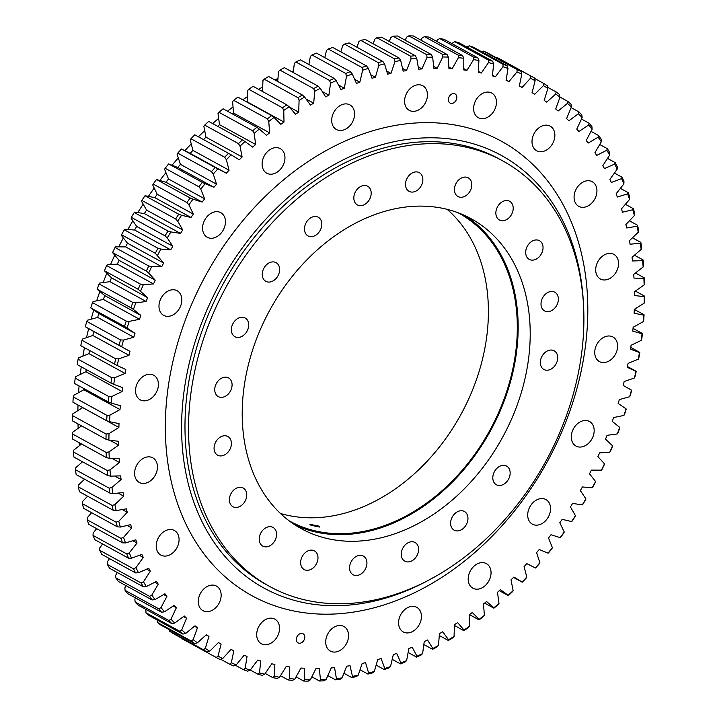 <?xml version="1.0" encoding="UTF-8"?>
<svg xmlns="http://www.w3.org/2000/svg" width="717" height="717" viewBox="0 0 717 717"><rect width="100%" height="100%" fill="white"/><g stroke="black" fill="none" stroke-linecap="round" stroke-linejoin="round"><path stroke-width="1.08" d="M296.381 638.659A5.198 3.899 118.7 0 0 298.057 642.871A5.198 3.899 118.7 0 0 304.734 637.969A5.198 3.899 118.7 0 0 303.058 633.756A5.198 3.899 118.7 0 0 296.381 638.659M448.412 98.856A5.198 3.899 118.7 0 0 450.088 103.069A5.198 3.899 118.7 0 0 456.765 98.166A5.198 3.899 118.7 0 0 455.089 93.954A5.198 3.899 118.7 0 0 448.412 98.856M117.212 365.518L80.77 345.666A330.564 248.046 118.7 0 1 81.962 340.297L82.545 339.024L92.843 335.484A316.529 237.515 -61.3 0 1 93.81 331.568L129.965 351.393A316.529 237.515 118.7 0 0 128.997 355.309L118.69 358.85A328.485 246.487 118.7 0 0 117.212 365.518L125.851 369.515A316.529 237.515 118.7 0 0 125.072 373.44L114.828 377.662A328.485 246.487 118.7 0 0 113.689 384.33L122.643 387.628A316.529 237.515 118.7 0 0 122.078 391.545L111.924 396.438A328.485 246.487 118.7 0 0 111.117 403.079L120.375 405.679A316.529 237.515 118.7 0 0 119.999 409.577L109.979 415.116A328.485 246.487 118.7 0 0 109.522 421.704L119.031 423.586A316.529 237.515 118.7 0 0 118.87 427.449L109.011 433.624A328.485 246.487 118.7 0 0 108.903 440.139L118.637 441.305A316.529 237.515 118.7 0 0 118.672 445.105L109.011 451.898A328.485 246.487 118.7 0 0 109.253 458.306L119.174 458.746A316.529 237.515 118.7 0 0 119.416 462.483L109.997 469.859A328.485 246.487 118.7 0 0 110.579 476.142L120.653 475.864A316.529 237.515 118.7 0 0 121.101 479.521L111.951 487.452A328.485 246.487 118.7 0 0 112.883 493.592L123.073 492.588A316.529 237.515 118.7 0 0 123.718 496.146L114.872 504.616A328.485 246.487 118.7 0 0 116.136 510.585L126.407 508.855A316.529 237.515 118.7 0 0 127.259 512.314L118.753 521.277A328.485 246.487 118.7 0 0 120.348 527.058L130.664 524.611A316.529 237.515 118.7 0 0 131.704 527.954L123.566 537.383A328.485 246.487 118.7 0 0 125.502 542.948L135.818 539.802A316.529 237.515 118.7 0 0 137.046 543.011L129.311 552.87A328.485 246.487 118.7 0 0 131.561 558.202L141.841 554.358A316.529 237.515 118.7 0 0 143.266 557.432L135.952 567.685A328.485 246.487 118.7 0 0 138.515 572.766L148.724 568.249A316.529 237.515 118.7 0 0 150.328 571.162L143.472 581.774A328.485 246.487 118.7 0 0 146.34 586.587L156.44 581.397A316.529 237.515 118.7 0 0 158.224 584.149L151.843 595.083A328.485 246.487 118.7 0 0 155.006 599.609L164.964 593.775A316.529 237.515 118.7 0 0 166.909 596.356L161.029 607.568A328.485 246.487 118.7 0 0 164.48 611.789L174.258 605.336A316.529 237.515 118.7 0 0 176.364 607.72L171.005 619.174A328.485 246.487 118.7 0 0 174.733 623.073L184.287 616.02A316.529 237.515 118.7 0 0 186.554 618.224L181.733 629.867A328.485 246.487 118.7 0 0 185.712 633.434L195.015 625.807A316.529 237.515 118.7 0 0 197.435 627.805L193.178 639.609A328.485 246.487 118.7 0 0 197.39 642.826L206.406 634.662A316.529 237.515 118.7 0 0 208.961 636.445L205.277 648.365A328.485 246.487 118.7 0 0 209.731 651.224L218.425 642.531A316.529 237.515 118.7 0 0 221.105 644.108L218.013 656.091A328.485 246.487 118.7 0 0 222.673 658.582L231.017 649.414A316.529 237.515 118.7 0 0 233.814 650.767L231.322 662.768A328.485 246.487 118.7 0 0 236.18 664.883L244.138 655.266A316.529 237.515 118.7 0 0 247.051 656.396L245.169 668.378A328.485 246.487 118.7 0 0 250.197 670.108L257.744 660.07A316.529 237.515 118.7 0 0 260.755 660.966L259.491 672.887A328.485 246.487 118.7 0 0 264.672 674.222L271.788 663.808A316.529 237.515 118.7 0 0 274.88 664.471L274.235 676.292A328.485 246.487 118.7 0 0 279.558 677.224L286.208 666.469A316.529 237.515 118.7 0 0 289.381 666.9L289.354 678.569A328.485 246.487 118.7 0 0 294.804 679.107L300.961 668.047A316.529 237.515 118.7 0 0 304.196 668.244L304.797 679.716A328.485 246.487 118.7 0 0 310.336 679.85L315.991 668.522A316.529 237.515 118.7 0 0 319.28 668.486L320.499 679.725A328.485 246.487 118.7 0 0 326.118 679.456L331.236 667.912A316.529 237.515 118.7 0 0 334.57 667.635L336.407 678.596A328.485 246.487 118.7 0 0 342.081 677.923L346.652 666.201A316.529 237.515 118.7 0 0 350.013 665.69L352.459 676.337A328.485 246.487 118.7 0 0 358.177 675.271L362.175 663.413A316.529 237.515 118.7 0 0 365.553 662.66L368.601 672.958A328.485 246.487 118.7 0 0 374.328 671.488L377.751 659.541A316.529 237.515 118.7 0 0 381.13 658.564L384.769 668.459A328.485 246.487 118.7 0 0 390.496 666.604L393.328 654.612A316.529 237.515 118.7 0 0 396.689 653.402L400.911 662.875A328.485 246.487 118.7 0 0 406.611 660.635L408.833 648.634A316.529 237.515 118.7 0 0 412.185 647.2L416.953 656.216A328.485 246.487 118.7 0 0 422.618 653.599L424.231 641.634A316.529 237.515 118.7 0 0 427.547 639.985L432.862 648.5A328.485 246.487 118.7 0 0 438.454 645.515L439.449 633.64A316.529 237.515 118.7 0 0 442.721 631.776L448.555 639.77A328.485 246.487 118.7 0 0 454.067 636.427L454.435 624.677A316.529 237.515 118.7 0 0 457.652 622.607L463.998 630.037A328.485 246.487 118.7 0 0 469.393 626.362L469.142 614.774A316.529 237.515 118.7 0 0 472.288 612.506L479.108 619.363A328.485 246.487 118.7 0 0 484.387 615.347L483.509 603.974A316.529 237.515 118.7 0 0 486.574 601.527L493.852 607.765A328.485 246.487 118.7 0 0 498.987 603.445L497.49 592.323A316.529 237.515 118.7 0 0 500.457 589.688L508.174 595.298A328.485 246.487 118.7 0 0 513.13 590.674L511.024 579.847A316.529 237.515 118.7 0 0 513.892 577.042L522.003 581.998A328.485 246.487 118.7 0 0 526.789 577.095L524.073 566.6A316.529 237.515 118.7 0 0 526.825 563.634L535.303 567.927A328.485 246.487 118.7 0 0 539.892 562.755L536.576 552.628A316.529 237.515 118.7 0 0 539.211 549.518L548.03 553.121A328.485 246.487 118.7 0 0 552.395 547.707L548.505 537.992A316.529 237.515 118.7 0 0 551.006 534.739L560.129 537.642A328.485 246.487 118.7 0 0 564.261 532.005L559.798 522.729A316.529 237.515 118.7 0 0 562.164 519.35L571.557 521.546A328.485 246.487 118.7 0 0 575.446 515.702L570.427 506.91A316.529 237.515 118.7 0 0 572.641 503.415L582.276 504.893A328.485 246.487 118.7 0 0 585.906 498.862L580.349 490.58A316.529 237.515 118.7 0 0 582.401 486.977L592.242 487.748A328.485 246.487 118.7 0 0 595.594 481.555L589.526 473.803A316.529 237.515 118.7 0 0 591.408 470.119L601.429 470.155A328.485 246.487 118.7 0 0 604.485 463.827L597.924 456.648A316.529 237.515 118.7 0 0 599.636 452.884L609.782 452.194A328.485 246.487 118.7 0 0 612.551 445.75L605.515 439.163A316.529 237.515 118.7 0 0 607.057 435.344L617.292 433.937A328.485 246.487 118.7 0 0 619.748 427.395L612.273 421.426A316.529 237.515 118.7 0 0 613.627 417.554L623.924 415.43A328.485 246.487 118.7 0 0 626.058 408.824L618.171 403.492A316.529 237.515 118.7 0 0 619.336 399.593L629.651 396.752A328.485 246.487 118.7 0 0 631.462 390.102L623.19 385.432A316.529 237.515 118.7 0 0 624.157 381.516L634.455 377.976A328.485 246.487 118.7 0 0 635.934 371.307L627.303 367.31A316.529 237.515 118.7 0 0 628.074 363.385L638.318 359.163A328.485 246.487 118.7 0 0 639.465 352.495L630.503 349.197A316.529 237.515 118.7 0 0 630.79 347.234A316.529 237.515 118.7 0 0 631.077 345.28L641.231 340.387A328.485 246.487 118.7 0 0 642.029 333.746L642.432 333.53A330.564 248.046 -61.3 0 1 641.787 338.872L641.231 340.387M82.912 356.098A311.85 234.002 -61.3 0 1 84.445 347.682M86.542 337.653A311.85 234.002 -61.3 0 1 88.657 328.655M91.131 319.208A311.85 234.002 -61.3 0 1 93.757 310.085M96.67 300.826A311.85 234.002 -61.3 0 1 99.806 291.64M103.14 282.597A311.85 234.002 -61.3 0 1 106.77 273.419M110.517 264.582A311.85 234.002 -61.3 0 1 114.63 255.485M118.78 246.854A311.85 234.002 -61.3 0 1 123.342 237.919M127.886 229.503A311.85 234.002 -61.3 0 1 132.869 220.782M137.816 212.582A311.85 234.002 -61.3 0 1 143.176 204.148M148.518 196.171A311.85 234.002 -61.3 0 1 154.218 188.078M159.954 180.334A311.85 234.002 -61.3 0 1 165.95 172.645M172.08 165.152A311.85 234.002 -61.3 0 1 178.309 157.901M184.843 150.669A311.85 234.002 -61.3 0 1 191.251 143.911M198.385 136.768A311.85 234.002 -61.3 0 1 204.721 130.718M212.644 123.557A311.85 234.002 -61.3 0 1 218.667 118.386M227.477 111.216A311.85 234.002 -61.3 0 1 233.016 106.941M242.821 99.806A311.85 234.002 -61.3 0 1 247.732 96.428M258.658 89.374A311.85 234.002 -61.3 0 1 262.736 86.891M274.943 79.972A311.85 234.002 -61.3 0 1 277.972 78.359M291.649 71.646A311.85 234.002 -61.3 0 1 293.378 70.858M527.864 512.789A14.035 10.531 118.7 0 0 532.381 524.163A14.035 10.531 118.7 0 0 550.405 510.916A14.035 10.531 118.7 0 0 545.879 499.552A14.035 10.531 118.7 0 0 527.864 512.789M468.344 576.835A14.035 10.531 118.7 0 0 472.87 588.2A14.035 10.531 118.7 0 0 490.885 574.962A14.035 10.531 118.7 0 0 486.359 563.598A14.035 10.531 118.7 0 0 468.344 576.835M398.742 620.572A14.035 10.531 118.7 0 0 403.259 631.937A14.035 10.531 118.7 0 0 421.282 618.69A14.035 10.531 118.7 0 0 416.756 607.326A14.035 10.531 118.7 0 0 398.742 620.572M325.859 639.716A14.035 10.531 118.7 0 0 330.385 651.081A14.035 10.531 118.7 0 0 348.399 637.834A14.035 10.531 118.7 0 0 343.882 626.47A14.035 10.531 118.7 0 0 325.859 639.716M256.847 632.394A14.035 10.531 118.7 0 0 261.364 643.758A14.035 10.531 118.7 0 0 279.388 630.512A14.035 10.531 118.7 0 0 274.862 619.147A14.035 10.531 118.7 0 0 256.847 632.394M198.448 599.322A14.035 10.531 118.7 0 0 202.965 610.687A14.035 10.531 118.7 0 0 220.988 597.44A14.035 10.531 118.7 0 0 216.462 586.076A14.035 10.531 118.7 0 0 198.448 599.322M156.378 543.737A14.035 10.531 118.7 0 0 160.904 555.101A14.035 10.531 118.7 0 0 178.918 541.864A14.035 10.531 118.7 0 0 174.392 530.499A14.035 10.531 118.7 0 0 156.378 543.737M134.76 471.087A14.035 10.531 118.7 0 0 139.286 482.451A14.035 10.531 118.7 0 0 157.301 469.214A14.035 10.531 118.7 0 0 152.784 457.84A14.035 10.531 118.7 0 0 134.76 471.087M135.71 388.48A14.035 10.531 118.7 0 0 140.236 399.844A14.035 10.531 118.7 0 0 158.251 386.597A14.035 10.531 118.7 0 0 153.734 375.233A14.035 10.531 118.7 0 0 135.71 388.48M159.138 303.99A14.035 10.531 118.7 0 0 163.664 315.363A14.035 10.531 118.7 0 0 181.679 302.117A14.035 10.531 118.7 0 0 177.153 290.752A14.035 10.531 118.7 0 0 159.138 303.99M202.741 225.909A14.035 10.531 118.7 0 0 207.267 237.273A14.035 10.531 118.7 0 0 225.29 224.036A14.035 10.531 118.7 0 0 220.764 212.662A14.035 10.531 118.7 0 0 202.741 225.909M262.261 161.863A14.035 10.531 118.7 0 0 266.787 173.227A14.035 10.531 118.7 0 0 284.801 159.99A14.035 10.531 118.7 0 0 280.284 148.625A14.035 10.531 118.7 0 0 262.261 161.863M331.863 118.135A14.035 10.531 118.7 0 0 336.39 129.499A14.035 10.531 118.7 0 0 354.413 116.253A14.035 10.531 118.7 0 0 349.887 104.888A14.035 10.531 118.7 0 0 331.863 118.135M404.747 98.991A14.035 10.531 118.7 0 0 409.264 110.355A14.035 10.531 118.7 0 0 427.287 97.109A14.035 10.531 118.7 0 0 422.761 85.744A14.035 10.531 118.7 0 0 404.747 98.991M473.767 106.313A14.035 10.531 118.7 0 0 478.284 117.678A14.035 10.531 118.7 0 0 496.307 104.431A14.035 10.531 118.7 0 0 491.781 93.067A14.035 10.531 118.7 0 0 473.767 106.313M532.166 139.385A14.035 10.531 118.7 0 0 536.683 150.749A14.035 10.531 118.7 0 0 554.707 137.503A14.035 10.531 118.7 0 0 550.181 126.138A14.035 10.531 118.7 0 0 532.166 139.385M574.227 194.961A14.035 10.531 118.7 0 0 578.753 206.326A14.035 10.531 118.7 0 0 596.768 193.088A14.035 10.531 118.7 0 0 592.251 181.724A14.035 10.531 118.7 0 0 574.227 194.961M595.845 267.611A14.035 10.531 118.7 0 0 600.371 278.985A14.035 10.531 118.7 0 0 618.386 265.738A14.035 10.531 118.7 0 0 613.869 254.374A14.035 10.531 118.7 0 0 595.845 267.611M571.467 434.708A14.035 10.531 118.7 0 0 575.993 446.073A14.035 10.531 118.7 0 0 594.008 432.835A14.035 10.531 118.7 0 0 589.491 421.462A14.035 10.531 118.7 0 0 571.467 434.708M594.895 350.228A14.035 10.531 118.7 0 0 599.421 361.592A14.035 10.531 118.7 0 0 617.436 348.345A14.035 10.531 118.7 0 0 612.91 336.981A14.035 10.531 118.7 0 0 594.895 350.228M376.918 37.705A330.564 248.046 118.7 0 1 381.48 37.159L415.224 55.666A330.564 248.046 -61.3 0 0 410.653 56.204L376.918 37.705L374.919 39.077L373.1 43.737M397.496 35.984A330.564 248.046 118.7 0 0 392.979 36.209L426.714 54.707A330.564 248.046 -61.3 0 1 431.231 54.492L397.496 35.984M413.306 35.958A330.564 248.046 118.7 0 0 408.851 35.85L442.586 54.358A330.564 248.046 -61.3 0 1 447.041 54.465L413.306 35.958M428.856 37.069A330.564 248.046 118.7 0 0 424.473 36.639L458.217 55.137A330.564 248.046 -61.3 0 1 462.59 55.576L428.856 37.069M444.083 39.318A330.564 248.046 118.7 0 0 439.799 38.566L473.543 57.073A330.564 248.046 -61.3 0 1 477.818 57.826L444.083 39.318M458.934 42.706A330.564 248.046 118.7 0 0 454.766 41.631L488.51 60.129A330.564 248.046 -61.3 0 1 492.678 61.205L458.934 42.706M473.363 47.205A330.564 248.046 118.7 0 0 469.321 45.816L503.056 64.315A330.564 248.046 -61.3 0 1 507.107 65.704L473.363 47.205M487.309 52.807A330.564 248.046 118.7 0 0 483.41 51.104L517.145 69.612A330.564 248.046 -61.3 0 1 521.053 71.306L487.309 52.807M534.183 77.839L500.726 59.493A330.564 248.046 118.7 0 0 500.583 59.412A330.564 248.046 118.7 0 0 496.98 57.485L530.723 75.993A330.564 248.046 -61.3 0 1 534.326 77.911A330.564 248.046 -61.3 0 1 534.47 77.992L535.133 80.734A328.485 246.487 118.7 0 0 530.481 78.243L530.723 75.993M534.568 78.413L543.728 83.432A330.564 248.046 -61.3 0 1 547.304 85.735L547.869 88.46A328.485 246.487 118.7 0 0 543.423 85.601L543.728 83.432M571.135 107.622L578.87 111.87A330.564 248.046 -61.3 0 1 581.863 115.007L582.141 117.651A328.485 246.487 118.7 0 0 578.422 113.752L578.87 111.87M547.618 87.259L556.114 91.919A330.564 248.046 -61.3 0 1 559.511 94.51L559.977 97.216A328.485 246.487 118.7 0 0 555.756 93.999L556.114 91.919M559.95 97.073L567.846 101.402A330.564 248.046 -61.3 0 1 571.046 104.27L571.413 106.958A328.485 246.487 118.7 0 0 567.434 103.391L567.846 101.402M620.384 188.365L628.235 192.667A330.564 248.046 -61.3 0 1 629.786 197.148L629.58 199.443A328.485 246.487 118.7 0 0 627.653 193.877L628.235 192.667M614.415 173.048L622.168 177.296A330.564 248.046 -61.3 0 1 623.978 181.589L623.844 183.955A328.485 246.487 118.7 0 0 621.585 178.623L622.168 177.296M607.514 158.403L615.195 162.616A330.564 248.046 -61.3 0 1 617.265 166.702L617.203 169.14A328.485 246.487 118.7 0 0 614.63 164.059L615.195 162.616M591.023 131.354L598.659 135.549A330.564 248.046 -61.3 0 1 601.213 139.188L601.312 141.742A328.485 246.487 118.7 0 0 598.139 137.216L598.659 135.549M581.487 119.049L589.159 123.261A330.564 248.046 -61.3 0 1 591.937 126.658L592.117 129.257A328.485 246.487 118.7 0 0 588.666 125.036L589.159 123.261M599.708 144.484L607.353 148.679A330.564 248.046 -61.3 0 1 609.665 152.551L609.683 155.051A328.485 246.487 118.7 0 0 606.806 150.238L607.353 148.679M625.385 204.3L633.38 208.683A330.564 248.046 -61.3 0 1 634.67 213.334L634.402 215.548A328.485 246.487 118.7 0 0 632.797 209.767L633.38 208.683M629.418 220.8L637.583 225.281A330.564 248.046 -61.3 0 1 638.605 230.085L638.273 232.209A328.485 246.487 118.7 0 0 637.01 226.24L637.583 225.281M632.439 237.793L640.837 242.4A330.564 248.046 -61.3 0 1 641.581 247.338L641.195 249.373A328.485 246.487 118.7 0 0 640.272 243.233L640.837 242.4M634.455 255.216L643.113 259.966A330.564 248.046 -61.3 0 1 643.579 265.03L643.149 266.966A328.485 246.487 118.7 0 0 642.566 260.683L643.113 259.966M635.432 273.007L644.413 277.936A330.564 248.046 -61.3 0 1 644.601 283.09L644.135 284.927A328.485 246.487 118.7 0 0 643.893 278.519L644.413 277.936M635.37 291.093L644.735 296.229A330.564 248.046 -61.3 0 1 644.646 301.472L644.144 303.201A328.485 246.487 118.7 0 0 644.251 296.686L644.735 296.229M75.213 378.128L108.957 396.626A330.564 248.046 -61.3 0 0 108.312 401.968L74.568 383.47A330.564 248.046 118.7 0 1 75.213 378.128L75.769 376.613L85.923 371.72A316.529 237.515 -61.3 0 1 86.237 369.551M78.108 359.226A330.564 248.046 118.7 0 0 77.194 364.594L110.929 383.093A330.564 248.046 -61.3 0 1 111.843 377.734L78.108 359.226L78.682 357.837L88.926 353.615A316.529 237.515 -61.3 0 1 89.544 350.47M114.514 364.164A330.564 248.046 -61.3 0 1 115.697 358.805L81.962 340.297M86.766 321.395A330.564 248.046 118.7 0 0 85.305 326.746L119.049 345.253A330.564 248.046 -61.3 0 1 120.501 339.903L86.766 321.395L87.349 320.248L97.664 317.407A316.529 237.515 -61.3 0 1 98.829 313.508L134.975 333.333L124.516 326.414A330.564 248.046 -61.3 0 1 126.237 321.099L92.493 302.601A330.564 248.046 118.7 0 0 90.772 307.916L124.516 326.414M99.134 283.968A330.564 248.046 118.7 0 0 97.162 289.229L130.897 307.736A330.564 248.046 -61.3 0 1 132.878 302.475L99.134 283.968L99.708 283.063L109.943 281.656A316.529 237.515 -61.3 0 1 111.485 277.837L147.63 297.663L138.175 289.274A330.564 248.046 -61.3 0 1 140.398 284.084L106.663 265.586A330.564 248.046 118.7 0 0 104.44 270.766L138.175 289.274M115.043 247.499A330.564 248.046 118.7 0 0 112.578 252.59L146.322 271.089A330.564 248.046 -61.3 0 1 148.778 265.998L115.043 247.499L115.571 246.845L125.592 246.881A316.529 237.515 -61.3 0 1 127.474 243.197L163.628 263.022L155.302 253.271A330.564 248.046 -61.3 0 1 157.991 248.288L124.256 229.781A330.564 248.046 118.7 0 0 121.558 234.764L155.302 253.271M134.258 212.51A330.564 248.046 118.7 0 0 131.336 217.359L165.08 235.857A330.564 248.046 -61.3 0 1 167.993 231.008L134.258 212.51L134.724 212.107L144.359 213.585A316.529 237.515 -61.3 0 1 146.573 210.09L182.718 229.915L177.699 221.123L175.629 218.936A330.564 248.046 -61.3 0 1 178.757 214.231L145.013 195.732A330.564 248.046 118.7 0 0 141.885 200.428L175.629 218.936M165.134 168.271A330.564 248.046 118.7 0 1 168.647 163.915L202.382 182.414A330.564 248.046 -61.3 0 0 198.869 186.77L165.134 168.271L164.605 169.293L168.495 179.008L204.65 198.833L200.751 189.118L198.869 186.77M156.494 179.51A330.564 248.046 118.7 0 0 153.169 184.045L186.904 202.553A330.564 248.046 -61.3 0 1 190.229 198.017L156.494 179.51L165.994 182.261A316.529 237.515 -61.3 0 1 168.495 179.008M204.703 125.108A330.564 248.046 118.7 0 1 208.701 121.388L242.436 139.896A330.564 248.046 -61.3 0 0 238.447 143.615L204.703 125.108L203.87 126.326L205.976 137.153L242.122 156.978L240.016 146.151L238.447 143.615M223.086 108.814A330.564 248.046 118.7 0 0 218.963 112.291L252.698 130.79A330.564 248.046 -61.3 0 1 256.829 127.312L223.086 108.814M181.428 148.993A330.564 248.046 118.7 0 0 177.744 153.151L211.479 171.65A330.564 248.046 -61.3 0 1 215.163 167.491L181.428 148.993L190.175 153.366A316.529 237.515 -61.3 0 1 192.927 150.4L229.082 170.225L226.366 159.73L224.69 157.247A330.564 248.046 -61.3 0 1 228.535 153.304L194.791 134.796A330.564 248.046 118.7 0 0 190.946 138.748L224.69 157.247M237.91 97.109A330.564 248.046 118.7 0 0 233.67 100.335L267.405 118.843A330.564 248.046 -61.3 0 1 271.644 115.616L237.91 97.109M253.11 86.327A330.564 248.046 118.7 0 0 248.763 89.293L282.507 107.792A330.564 248.046 -61.3 0 1 286.845 104.834L253.11 86.327M268.633 76.513A330.564 248.046 118.7 0 0 264.206 79.193L297.94 97.7A330.564 248.046 -61.3 0 1 302.368 95.011L268.633 76.513M284.425 67.685A330.564 248.046 118.7 0 0 279.917 70.087L313.661 88.585A330.564 248.046 -61.3 0 1 318.16 86.183L284.425 67.685M300.423 59.887A330.564 248.046 118.7 0 0 295.87 61.994L329.605 80.492A330.564 248.046 -61.3 0 1 334.158 78.386L300.423 59.887M316.564 53.139A330.564 248.046 118.7 0 0 311.976 54.949L345.719 73.448A330.564 248.046 -61.3 0 1 350.308 71.646L316.564 53.139M332.805 47.483A330.564 248.046 118.7 0 0 328.198 48.971L361.933 67.479A330.564 248.046 -61.3 0 1 366.548 65.982L332.805 47.483M349.08 42.921A330.564 248.046 118.7 0 0 344.465 44.096L378.209 62.603A330.564 248.046 -61.3 0 1 382.815 61.42L349.08 42.921M365.32 39.48A330.564 248.046 118.7 0 0 360.723 40.34L394.467 58.839A330.564 248.046 -61.3 0 1 399.064 57.978L365.32 39.48M311.85 676.812L319.504 681.016A330.564 248.046 -61.3 0 0 324.021 680.792L326.118 679.456M310.336 679.85L308.149 681.15A330.564 248.046 -61.3 0 1 303.694 681.042L296.049 676.848M294.804 679.107L292.527 680.361A330.564 248.046 -61.3 0 1 288.144 679.931L280.481 675.728M279.558 677.224L277.201 678.434A330.564 248.046 -61.3 0 1 272.917 677.682L265.2 673.451M264.672 674.222L262.234 675.369A330.564 248.046 -61.3 0 1 258.066 674.294L250.26 670.019M250.197 670.108L247.679 671.184A330.564 248.046 -61.3 0 1 243.637 669.795L235.301 665.224M236.18 664.883L233.59 665.896A330.564 248.046 -61.3 0 1 229.691 664.193L220.711 659.273M135.137 601.993L168.871 620.501A330.564 248.046 -61.3 0 0 171.865 623.638L138.13 605.13A330.564 248.046 118.7 0 1 135.137 601.993L134.859 599.349L135.513 597.951M145.954 612.73L179.698 631.229A330.564 248.046 -61.3 0 0 182.898 634.097L149.154 615.598A330.564 248.046 118.7 0 1 145.954 612.73L145.865 609.378M125.063 590.342A330.564 248.046 118.7 0 0 127.841 593.739L161.585 612.246A330.564 248.046 -61.3 0 1 158.807 608.85L125.063 590.342L124.883 587.743L125.977 585.646M157.489 622.49L191.233 640.998A330.564 248.046 -61.3 0 0 194.621 643.588L160.886 625.081A330.564 248.046 118.7 0 1 157.489 622.49L157.023 619.784M169.696 631.265L203.44 649.772A330.564 248.046 -61.3 0 0 207.016 652.067L173.272 633.568A330.564 248.046 118.7 0 1 169.696 631.265L169.382 629.741M222.673 658.582L220.02 659.515A330.564 248.046 -61.3 0 1 216.417 657.588A330.564 248.046 -61.3 0 1 216.274 657.507L182.53 639.008A330.564 248.046 118.7 0 0 182.674 639.089A330.564 248.046 118.7 0 0 182.817 639.161M99.735 550.298L133.479 568.805A330.564 248.046 -61.3 0 0 135.54 572.892L101.805 554.384A330.564 248.046 118.7 0 1 99.735 550.298L99.797 547.86L102.585 543.952M115.787 577.812A330.564 248.046 118.7 0 0 118.341 581.451L152.076 599.959A330.564 248.046 -61.3 0 1 149.53 596.32L115.787 577.812L115.688 575.258L117.292 572.516M107.335 564.449A330.564 248.046 118.7 0 0 109.647 568.321L143.382 586.82A330.564 248.046 -61.3 0 1 141.07 582.957L107.335 564.449L107.317 561.949L109.486 558.597M93.022 535.411A330.564 248.046 118.7 0 0 94.832 539.704L128.576 558.211A330.564 248.046 -61.3 0 1 126.757 553.918L93.022 535.411L93.156 533.045L96.616 528.635M87.214 519.852A330.564 248.046 118.7 0 0 88.765 524.333L122.499 542.832A330.564 248.046 -61.3 0 1 120.949 538.35L87.214 519.852L87.42 517.557L91.615 512.7M82.33 503.666A330.564 248.046 118.7 0 0 83.62 508.317L117.355 526.816A330.564 248.046 -61.3 0 1 116.073 522.164L82.33 503.666L82.598 501.452L87.582 496.2M78.395 486.915A330.564 248.046 118.7 0 0 79.417 491.719L113.152 510.226A330.564 248.046 -61.3 0 1 112.139 505.422L78.395 486.915L78.727 484.791L84.561 479.207M75.419 469.662A330.564 248.046 118.7 0 0 76.163 474.6L109.907 493.108A330.564 248.046 -61.3 0 1 109.163 488.169L75.419 469.662L75.805 467.627L82.545 461.784M73.421 451.97A330.564 248.046 118.7 0 0 73.887 457.034L107.631 475.532A330.564 248.046 -61.3 0 1 107.156 470.477L73.421 451.97L73.851 450.034L81.568 443.993M72.399 433.91A330.564 248.046 118.7 0 0 72.587 439.064L106.322 457.563A330.564 248.046 -61.3 0 1 106.134 452.409L72.399 433.91L72.865 432.073L81.63 425.907M72.354 415.528A330.564 248.046 118.7 0 0 72.265 420.771L106.008 439.27A330.564 248.046 -61.3 0 1 106.089 434.036L72.354 415.528L72.856 413.799L82.715 407.623A316.529 237.515 -61.3 0 1 82.724 407.588M73.295 396.913A330.564 248.046 118.7 0 0 72.928 402.219L106.672 420.718A330.564 248.046 -61.3 0 1 107.03 415.421L73.295 396.913L73.833 395.291L83.853 389.752A316.529 237.515 -61.3 0 1 83.961 388.614M630.763 347.449L639.806 352.405A330.564 248.046 -61.3 0 1 638.892 357.774L638.318 359.163M627.456 366.53L636.23 371.334A330.564 248.046 -61.3 0 1 635.038 376.703L634.455 377.976M631.462 390.102L631.695 390.254A330.564 248.046 -61.3 0 1 630.234 395.605L629.651 396.752M626.058 408.824L626.228 409.084A330.564 248.046 -61.3 0 1 624.507 414.399L623.924 415.43M619.748 427.395L619.838 427.771A330.564 248.046 -61.3 0 1 617.866 433.032L617.292 433.937M612.551 445.75L612.56 446.234A330.564 248.046 -61.3 0 1 610.337 451.414L609.782 452.194M604.485 463.827L604.422 464.41A330.564 248.046 -61.3 0 1 601.957 469.501L601.429 470.155M552.395 547.707L551.866 548.729A330.564 248.046 -61.3 0 1 548.353 553.085L548.03 553.121M564.261 532.005L563.831 532.955A330.564 248.046 -61.3 0 1 560.506 537.49L560.129 537.642M539.892 562.755L539.256 563.849A330.564 248.046 -61.3 0 1 535.572 568.007L535.303 567.927M575.446 515.702L575.115 516.572A330.564 248.046 -61.3 0 1 571.987 521.268L571.557 521.546M585.906 498.862L585.664 499.641A330.564 248.046 -61.3 0 1 582.742 504.49L582.276 504.893M595.594 481.555L595.442 482.236A330.564 248.046 -61.3 0 1 592.744 487.219L592.242 487.748M469.411 614.586L479.09 619.891A330.564 248.046 -61.3 0 0 483.33 616.665L484.387 615.347M484.62 603.096L493.914 608.186A330.564 248.046 -61.3 0 0 498.037 604.709L498.987 603.445M526.789 577.095L526.054 578.252A330.564 248.046 -61.3 0 1 522.209 582.204L513.497 577.427M513.13 590.674L512.297 591.892A330.564 248.046 -61.3 0 1 508.299 595.612L499.337 590.691M469.393 626.362L468.237 627.707A330.564 248.046 -61.3 0 1 463.89 630.673L454.417 625.475M454.067 636.427L452.794 637.807A330.564 248.046 -61.3 0 1 448.367 640.487L439.288 635.513M438.454 645.515L437.083 646.913A330.564 248.046 -61.3 0 1 432.575 649.315L423.837 644.52M422.618 653.599L421.13 655.006A330.564 248.046 -61.3 0 1 416.577 657.113L408.125 652.479M406.611 660.635L405.024 662.051A330.564 248.046 -61.3 0 1 400.436 663.861L392.208 659.344M390.496 666.604L388.802 668.029A330.564 248.046 -61.3 0 1 384.195 669.517L376.156 665.116M374.328 671.488L372.535 672.904A330.564 248.046 -61.3 0 1 367.92 674.079L360.033 669.759M358.177 675.271L356.277 676.66A330.564 248.046 -61.3 0 1 351.68 677.52L343.9 673.263M342.081 677.923L340.082 679.295A330.564 248.046 -61.3 0 1 335.52 679.841L327.821 675.62M418.19 66.878L421.91 68.913A316.529 237.515 118.7 0 0 418.585 69.191L416.747 58.229A328.485 246.487 118.7 0 0 411.065 58.902L410.653 56.204M402.524 68.438L406.494 70.624L411.065 58.902M406.494 70.624A316.529 237.515 118.7 0 0 403.142 71.135L400.695 60.488A328.485 246.487 118.7 0 0 394.977 61.554L394.467 58.839M386.678 71.064L390.971 73.412L394.977 61.554M390.971 73.412A316.529 237.515 118.7 0 0 387.601 74.165L384.554 63.867A328.485 246.487 118.7 0 0 378.818 65.337L378.209 62.603M370.716 74.72L375.394 77.284L378.818 65.337M375.394 77.284A316.529 237.515 118.7 0 0 372.015 78.261L368.386 68.366A328.485 246.487 118.7 0 0 362.65 70.221L361.933 67.479M354.655 79.381L359.826 82.213L362.65 70.221M359.826 82.213A316.529 237.515 118.7 0 0 356.457 83.423L352.244 73.95A328.485 246.487 118.7 0 0 346.535 76.19L345.719 73.448M338.523 85.018L344.312 88.191L346.535 76.19M344.312 88.191A316.529 237.515 118.7 0 0 340.969 89.625L336.192 80.609A328.485 246.487 118.7 0 0 330.528 83.226L329.605 80.492M322.309 91.57L328.924 95.191L330.528 83.226M328.924 95.191A316.529 237.515 118.7 0 0 325.608 96.84L320.284 88.325A328.485 246.487 118.7 0 0 314.691 91.31L313.661 88.585M305.971 98.946L313.696 103.185L314.691 91.31M313.696 103.185A316.529 237.515 118.7 0 0 310.434 105.049L304.591 97.055A328.485 246.487 118.7 0 0 299.079 100.398L297.94 97.7M289.354 107.021L298.711 112.148L299.079 100.398M298.711 112.148A316.529 237.515 118.7 0 0 295.503 114.218L289.157 106.788A328.485 246.487 118.7 0 0 283.753 110.463L282.507 107.792M247.589 102.414A316.529 237.515 -61.3 0 1 247.858 102.226L284.004 122.051L283.753 110.463M284.004 122.051A316.529 237.515 118.7 0 0 280.858 124.319L274.037 117.463A328.485 246.487 118.7 0 0 268.758 121.469L267.405 118.843M232.38 113.904A316.529 237.515 -61.3 0 1 233.491 113.026L269.637 132.851L268.758 121.469M269.637 132.851A316.529 237.515 118.7 0 0 266.572 135.298L259.294 129.06A328.485 246.487 118.7 0 0 254.168 133.38L252.698 130.79M217.663 126.309A316.529 237.515 -61.3 0 1 219.51 124.677L255.664 144.502L254.168 133.38M255.664 144.502A316.529 237.515 118.7 0 0 252.689 147.137L244.981 141.527A328.485 246.487 118.7 0 0 240.016 146.151M242.122 156.978A316.529 237.515 118.7 0 0 239.254 159.783L231.143 154.827A328.485 246.487 118.7 0 0 226.366 159.73M229.082 170.225A316.529 237.515 118.7 0 0 226.321 173.191L217.843 168.898A328.485 246.487 118.7 0 0 213.263 174.07L211.479 171.65M168.647 163.915L177.789 167.482A316.529 237.515 -61.3 0 1 180.424 164.372L216.57 184.197L213.263 174.07M216.57 184.197A316.529 237.515 118.7 0 0 213.935 187.307L205.116 183.704A328.485 246.487 118.7 0 0 200.751 189.118M204.65 198.833A316.529 237.515 118.7 0 0 202.14 202.086L193.016 199.183A328.485 246.487 118.7 0 0 188.885 204.82L186.904 202.553M145.013 195.732L154.836 197.65A316.529 237.515 -61.3 0 1 157.202 194.271L193.348 214.096L188.885 204.82M193.348 214.096A316.529 237.515 118.7 0 0 190.991 217.475L181.589 215.279A328.485 246.487 118.7 0 0 177.699 221.123M182.718 229.915A316.529 237.515 118.7 0 0 180.514 233.41L170.87 231.932A328.485 246.487 118.7 0 0 167.249 237.963L165.08 235.857M124.256 229.781L124.758 229.252L134.599 230.023A316.529 237.515 -61.3 0 1 136.651 226.42L172.797 246.245L167.249 237.963M172.797 246.245A316.529 237.515 118.7 0 0 170.745 249.848L160.904 249.077A328.485 246.487 118.7 0 0 157.552 255.27M163.628 263.022A316.529 237.515 118.7 0 0 161.737 266.706L151.726 266.67A328.485 246.487 118.7 0 0 148.661 272.998L146.322 271.089M106.663 265.586L107.218 264.806L117.364 264.116A316.529 237.515 -61.3 0 1 119.076 260.352L155.222 280.177L148.661 272.998M155.222 280.177A316.529 237.515 118.7 0 0 153.51 283.941L143.364 284.631A328.485 246.487 118.7 0 0 140.604 291.075M147.63 297.663A316.529 237.515 118.7 0 0 146.098 301.481L135.854 302.888A328.485 246.487 118.7 0 0 133.398 309.43L130.897 307.736M92.493 302.601L93.076 301.57L103.373 299.446A316.529 237.515 -61.3 0 1 104.727 295.574L140.873 315.399L133.398 309.43M140.873 315.399A316.529 237.515 118.7 0 0 139.519 319.271L129.221 321.395A328.485 246.487 118.7 0 0 127.088 328.001M134.975 333.333A316.529 237.515 118.7 0 0 133.819 337.232L123.494 340.073A328.485 246.487 118.7 0 0 121.684 346.723L119.049 345.253M129.965 351.393L121.684 346.723M644.144 303.201L634.285 309.377A316.529 237.515 118.7 0 1 634.115 313.23L643.624 315.122A328.485 246.487 118.7 0 1 643.167 321.709L633.147 327.248A316.529 237.515 118.7 0 1 632.779 331.146L642.029 333.746M644.135 284.927L634.473 291.72A316.529 237.515 118.7 0 1 634.518 295.521L644.251 296.686M643.149 266.966L633.729 274.342A316.529 237.515 118.7 0 1 633.971 278.079L643.893 278.519M641.195 249.373L632.044 257.304A316.529 237.515 118.7 0 1 632.493 260.961L642.566 260.683M638.273 232.209L629.436 240.679A316.529 237.515 118.7 0 1 630.082 244.237L640.272 243.233M634.402 215.548L625.896 224.511A316.529 237.515 118.7 0 1 626.739 227.97L637.01 226.24M629.58 199.443L621.442 208.871A316.529 237.515 118.7 0 1 622.481 212.214L632.797 209.767M623.844 183.955L616.1 193.814A316.529 237.515 118.7 0 1 617.337 197.023L627.653 193.877M617.203 169.14L609.889 179.393A316.529 237.515 118.7 0 1 611.305 182.459L621.585 178.623M609.683 155.051L602.818 165.663A316.529 237.515 118.7 0 1 604.422 168.576L614.63 164.059M601.312 141.742L594.931 152.676A316.529 237.515 118.7 0 1 596.705 155.428L606.806 150.238M592.117 129.257L586.237 140.469A316.529 237.515 118.7 0 1 588.182 143.05L598.139 137.216M582.141 117.651L576.782 129.105A316.529 237.515 118.7 0 1 578.897 131.489L588.666 125.036M571.413 106.958L566.6 118.601A316.529 237.515 118.7 0 1 568.868 120.806L578.422 113.752M559.977 97.216L555.72 109.02A316.529 237.515 118.7 0 1 558.131 111.018L567.434 103.391M547.869 88.46L544.185 100.38A316.529 237.515 118.7 0 1 546.739 102.164L555.756 93.999M535.133 80.734L532.041 92.717A316.529 237.515 118.7 0 1 534.721 94.285L543.423 85.601M519.368 85.897L522.128 87.411L530.481 78.243M522.128 87.411A316.529 237.515 118.7 0 0 519.332 86.058L521.824 74.048A328.485 246.487 118.7 0 0 516.975 71.942L517.145 69.612M506.166 80.008L509.007 81.559L516.975 71.942M509.007 81.559A316.529 237.515 118.7 0 0 506.103 80.429L507.986 68.447A328.485 246.487 118.7 0 0 502.958 66.717L503.056 64.315M492.471 75.151L495.402 76.755L502.958 66.717M495.402 76.755A316.529 237.515 118.7 0 0 492.391 75.859L493.663 63.938A328.485 246.487 118.7 0 0 488.474 62.603L488.51 60.129M478.32 71.35L481.358 73.017L488.474 62.603M481.358 73.017A316.529 237.515 118.7 0 0 478.266 72.354L478.911 60.533A328.485 246.487 118.7 0 0 473.587 59.601L473.543 57.073M463.774 68.617L466.937 70.356L473.587 59.601M466.937 70.356A316.529 237.515 118.7 0 0 463.765 69.925L463.791 58.256A328.485 246.487 118.7 0 0 458.351 57.719L458.217 55.137M448.869 66.959L452.185 68.778L458.351 57.719M452.185 68.778A316.529 237.515 118.7 0 0 448.95 68.581L448.349 57.109A328.485 246.487 118.7 0 0 442.81 56.975L442.586 54.358M433.66 66.385L437.155 68.303L442.81 56.975M437.155 68.303A316.529 237.515 118.7 0 0 433.875 68.339L432.656 57.1A328.485 246.487 118.7 0 0 427.027 57.369L426.714 54.707M421.91 68.913L427.027 57.369M416.747 58.229L415.224 55.666M432.656 57.1L431.231 54.492M448.349 57.109L447.041 54.465M463.791 58.256L462.59 55.576M478.911 60.533L477.818 57.826M493.663 63.938L492.678 61.205M507.986 68.447L507.107 65.704M521.824 74.048L521.053 71.306M111.924 396.438L108.957 396.626M111.117 403.079L108.312 401.968M113.689 384.33L110.929 383.093M114.828 377.662L111.843 377.734M118.69 358.85L115.697 358.805M123.494 340.073L120.501 339.903M129.221 321.395L126.237 321.099M135.854 302.888L132.878 302.475M143.364 284.631L140.398 284.084M151.726 266.67L148.778 265.998M160.904 249.077L157.991 248.288M170.87 231.932L167.993 231.008M205.116 183.704L202.382 182.414M181.589 215.279L178.757 214.231M193.016 199.183L190.229 198.017M244.981 141.527L242.436 139.896M259.294 129.06L256.829 127.312M217.843 168.898L215.163 167.491M231.143 154.827L228.535 153.304M274.037 117.463L271.644 115.616M289.157 106.788L286.845 104.834M304.591 97.055L302.368 95.011M320.284 88.325L318.16 86.183M336.192 80.609L334.158 78.386M352.244 73.95L350.308 71.646M368.386 68.366L366.548 65.982M384.554 63.867L382.815 61.42M400.695 60.488L399.064 57.978M320.499 679.725L319.504 681.016M304.797 679.716L303.694 681.042M289.354 678.569L288.144 679.931M274.235 676.292L272.917 677.682M259.491 672.887L258.066 674.294M245.169 668.378L243.637 669.795M231.322 662.768L229.691 664.193M171.005 619.174L168.871 620.501M174.733 623.073L171.865 623.638M181.733 629.867L179.698 631.229M185.712 633.434L182.898 634.097M164.48 611.789L161.585 612.246M161.029 607.568L158.807 608.85M193.178 639.609L191.233 640.998M197.39 642.826L194.621 643.588M205.277 648.365L203.44 649.772M209.731 651.224L207.016 652.067M218.013 656.091L216.274 657.507M135.952 567.685L133.479 568.805M138.515 572.766L135.54 572.892M155.006 599.609L152.076 599.959M151.843 595.083L149.53 596.32M146.34 586.587L143.382 586.82M143.472 581.774L141.07 582.957M131.561 558.202L128.576 558.211M129.311 552.87L126.757 553.918M125.502 542.948L122.499 542.832M123.566 537.383L120.949 538.35M120.348 527.058L117.355 526.816M118.753 521.277L116.073 522.164M116.136 510.585L113.152 510.226M114.872 504.616L112.139 505.422M112.883 493.592L109.907 493.108M111.951 487.452L109.163 488.169M110.579 476.142L107.631 475.532M109.997 469.859L107.156 470.477M109.253 458.306L106.322 457.563M109.011 451.898L106.134 452.409M108.903 440.139L106.008 439.27M109.011 433.624L106.089 434.036M109.522 421.704L106.672 420.718M109.979 415.116L107.03 415.421M479.108 619.363L479.09 619.891M463.998 630.037L463.89 630.673M448.555 639.77L448.367 640.487M432.862 648.5L432.575 649.315M416.953 656.216L416.577 657.113M400.911 662.875L400.436 663.861M384.769 668.459L384.195 669.517M368.601 672.958L367.92 674.079M352.459 676.337L351.68 677.52M336.407 678.596L335.52 679.841M392.979 36.209L390.882 37.544L389.179 41.38M408.851 35.85L406.664 37.15L405.15 40.188M424.473 36.639L422.196 37.893L420.951 40.152M439.799 38.566L437.442 39.776L436.519 41.272M454.766 41.631L451.8 43.549M469.321 45.816L466.74 46.981M85.305 326.746L93.81 331.568M90.772 307.916L98.829 313.508M97.162 289.229L104.727 295.574M104.44 270.766L111.485 277.837M112.578 252.59L119.076 260.352M121.558 234.764L121.406 235.445L127.474 243.197M131.336 217.359L131.094 218.138L136.651 226.42M141.885 200.428L141.554 201.298L146.573 210.09M153.169 184.045L152.739 184.995L157.202 194.271M177.744 153.151L177.108 154.245L180.424 164.372M190.946 138.748L190.211 139.905L192.927 150.4M203.503 139.573A316.529 237.515 -61.3 0 1 205.976 137.153M218.963 112.291L218.013 113.555L219.51 124.677M233.67 100.335L232.613 101.653L233.491 113.026M248.763 89.293L247.607 90.638L247.858 102.226M264.206 79.193L262.933 80.573L262.583 91.525M279.917 70.087L278.546 71.485L277.712 81.487M295.87 61.994L294.382 63.401L293.163 72.48M311.976 54.949L310.389 56.365L308.875 64.521M328.198 48.971L326.504 50.396L324.792 57.656M344.465 44.096L342.672 45.512L340.844 51.884M360.723 40.34L358.823 41.729L356.967 47.241M483.41 51.104L481.699 51.776M496.98 57.485L496.289 57.727M634.276 309.412L644.072 314.781A330.564 248.046 -61.3 0 1 643.705 320.087L643.167 321.709M643.624 315.122L644.072 314.781M633.039 328.386L642.432 333.53M81.613 462.59A311.85 234.002 -61.3 0 1 81.379 461.139M79.408 445.678A311.85 234.002 -61.3 0 1 79.121 442.649M78.162 428.345A311.85 234.002 -61.3 0 1 78.001 423.917M77.884 410.653A311.85 234.002 -61.3 0 1 78.001 404.997M78.583 392.665A311.85 234.002 -61.3 0 1 79.085 385.943M80.259 374.453A311.85 234.002 -61.3 0 1 81.245 366.817M83.853 389.752L119.999 409.577M82.715 407.623L118.87 427.449M109.809 440.247L118.672 445.105M112.022 458.432L119.416 462.483M114.729 476.025L121.101 479.521M118.108 493.072L123.718 496.146M122.231 509.554L127.259 512.314M127.133 525.444L131.704 527.954M132.842 540.708L137.046 543.011M146.671 569.155L150.328 571.162M154.773 582.258L158.224 584.149M139.358 555.29L143.266 557.432M218.353 642.602L221.105 644.108M206.137 634.904L208.961 636.445M194.522 626.219L197.435 627.805M163.637 594.554L166.909 596.356M183.543 616.575L186.554 618.224M173.236 606.008L176.364 607.72M190.175 153.366L226.321 173.191M165.994 182.261L202.14 202.086M154.836 197.65L190.991 217.475M177.789 167.482L213.935 187.307M144.359 213.585L180.514 233.41M134.599 230.023L170.745 249.848M125.592 246.881L161.737 266.706M117.364 264.116L153.51 283.941M109.943 281.656L146.098 301.481M103.373 299.446L139.519 319.271M97.664 317.407L133.819 337.232M92.843 335.484L128.997 355.309M88.926 353.615L125.072 373.44M85.923 371.72L122.078 391.545M318.931 526.117L309.905 524.333L310.909 525.265L319.916 527.112L318.931 526.117M450.724 521.537A10.656 7.995 118.7 0 0 454.157 530.168A10.656 7.995 118.7 0 0 467.834 520.112A10.656 7.995 118.7 0 0 464.401 511.481A10.656 7.995 118.7 0 0 450.724 521.537M401.368 552.547A10.656 7.995 118.7 0 0 404.8 561.178A10.656 7.995 118.7 0 0 418.477 551.122A10.656 7.995 118.7 0 0 415.044 542.491A10.656 7.995 118.7 0 0 401.368 552.547M349.69 566.125A10.656 7.995 118.7 0 0 353.123 574.756A10.656 7.995 118.7 0 0 366.808 564.7A10.656 7.995 118.7 0 0 363.367 556.069A10.656 7.995 118.7 0 0 349.69 566.125M300.746 560.936A10.656 7.995 118.7 0 0 304.187 569.558A10.656 7.995 118.7 0 0 317.864 559.502A10.656 7.995 118.7 0 0 314.431 550.88A10.656 7.995 118.7 0 0 300.746 560.936M259.339 537.481A10.656 7.995 118.7 0 0 262.772 546.112A10.656 7.995 118.7 0 0 276.457 536.056A10.656 7.995 118.7 0 0 273.016 527.425A10.656 7.995 118.7 0 0 259.339 537.481M229.512 498.073A10.656 7.995 118.7 0 0 232.944 506.695A10.656 7.995 118.7 0 0 246.621 496.639A10.656 7.995 118.7 0 0 243.188 488.017A10.656 7.995 118.7 0 0 229.512 498.073M214.186 446.557A10.656 7.995 118.7 0 0 217.618 455.178A10.656 7.995 118.7 0 0 231.295 445.123A10.656 7.995 118.7 0 0 227.863 436.501A10.656 7.995 118.7 0 0 214.186 446.557M214.858 387.978A10.656 7.995 118.7 0 0 218.291 396.6A10.656 7.995 118.7 0 0 231.967 386.553A10.656 7.995 118.7 0 0 228.535 377.922A10.656 7.995 118.7 0 0 214.858 387.978M231.466 328.072A10.656 7.995 118.7 0 0 234.898 336.694A10.656 7.995 118.7 0 0 248.584 326.638A10.656 7.995 118.7 0 0 245.151 318.016A10.656 7.995 118.7 0 0 231.466 328.072M262.386 272.702A10.656 7.995 118.7 0 0 265.819 281.324A10.656 7.995 118.7 0 0 279.505 271.277A10.656 7.995 118.7 0 0 276.072 262.646A10.656 7.995 118.7 0 0 262.386 272.702M304.591 227.289A10.656 7.995 118.7 0 0 308.023 235.911A10.656 7.995 118.7 0 0 321.709 225.864A10.656 7.995 118.7 0 0 318.276 217.233A10.656 7.995 118.7 0 0 304.591 227.289M353.947 196.27A10.656 7.995 118.7 0 0 357.38 204.901A10.656 7.995 118.7 0 0 371.065 194.845A10.656 7.995 118.7 0 0 367.633 186.223A10.656 7.995 118.7 0 0 353.947 196.27M405.625 182.701A10.656 7.995 118.7 0 0 409.057 191.331A10.656 7.995 118.7 0 0 422.743 181.276A10.656 7.995 118.7 0 0 419.302 172.645A10.656 7.995 118.7 0 0 405.625 182.701M454.56 187.89A10.656 7.995 118.7 0 0 458.002 196.521A10.656 7.995 118.7 0 0 471.678 186.465A10.656 7.995 118.7 0 0 468.246 177.834A10.656 7.995 118.7 0 0 454.56 187.89M495.976 211.345A10.656 7.995 118.7 0 0 499.408 219.976A10.656 7.995 118.7 0 0 513.094 209.92A10.656 7.995 118.7 0 0 509.653 201.289A10.656 7.995 118.7 0 0 495.976 211.345M525.803 250.753A10.656 7.995 118.7 0 0 529.236 259.384A10.656 7.995 118.7 0 0 542.921 249.328A10.656 7.995 118.7 0 0 539.489 240.697A10.656 7.995 118.7 0 0 525.803 250.753M541.129 302.269A10.656 7.995 118.7 0 0 544.562 310.9A10.656 7.995 118.7 0 0 558.247 300.844A10.656 7.995 118.7 0 0 554.815 292.213A10.656 7.995 118.7 0 0 541.129 302.269M492.929 476.124A10.656 7.995 118.7 0 0 496.361 484.755A10.656 7.995 118.7 0 0 510.038 474.699A10.656 7.995 118.7 0 0 506.605 466.068A10.656 7.995 118.7 0 0 492.929 476.124M540.457 360.848A10.656 7.995 118.7 0 0 543.889 369.479A10.656 7.995 118.7 0 0 557.575 359.423A10.656 7.995 118.7 0 0 554.142 350.792A10.656 7.995 118.7 0 0 540.457 360.848M528.142 361.879A176.714 132.6 -61.3 0 1 301.239 528.644A176.714 132.6 -61.3 0 1 244.282 385.522A176.714 132.6 -61.3 0 1 471.186 218.757A176.714 132.6 -61.3 0 1 528.142 361.879M295.332 525.131A176.714 132.6 118.7 0 0 516.097 355.265A176.714 132.6 118.7 0 0 465.046 215.656M502.868 160.984L499.319 159.04A242.597 182.037 118.7 0 0 187.818 387.978A242.597 182.037 118.7 0 0 266.007 584.463L269.556 586.407A242.597 182.037 118.7 0 0 581.057 357.469A242.597 182.037 118.7 0 0 502.868 160.984A242.597 182.037 118.7 0 0 191.367 389.931A242.597 182.037 118.7 0 0 269.556 586.407M458.082 212.752A175.674 131.82 -61.3 0 1 458.638 213.057A175.674 131.82 -61.3 0 1 515.254 355.336A175.674 131.82 -61.3 0 1 289.686 521.125A175.674 131.82 -61.3 0 1 289.139 520.82M280.419 513.444A175.674 131.82 118.7 0 0 486.341 339.482A175.674 131.82 118.7 0 0 447.175 209.364M583.45 303.685A246.756 185.156 118.7 0 0 416.702 138.372A246.756 185.156 118.7 0 0 184.475 388.255A246.756 185.156 118.7 0 0 348.614 605.13A246.756 185.156 118.7 0 0 433.202 577.642M340.808 613.591A259.231 194.522 118.7 0 0 584.776 351.07A259.231 194.522 118.7 0 0 412.338 123.234A259.231 194.522 118.7 0 0 168.37 385.755A259.231 194.522 118.7 0 0 340.808 613.591M500.583 59.412L534.326 77.911M182.674 639.089L216.417 657.588"/></g></svg>
